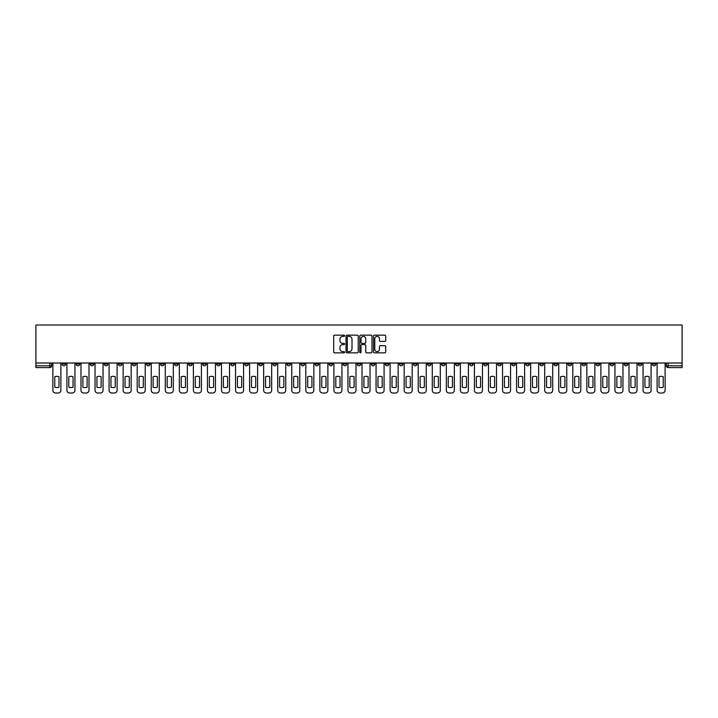 <?xml version="1.0" encoding="UTF-8"?>
<svg xmlns="http://www.w3.org/2000/svg" width="718" height="718" viewBox="0 0 718 718"><rect width="100%" height="100%" fill="white"/><g stroke="black" fill="none" stroke-linecap="round" stroke-linejoin="round"><path stroke-width="1.08" d="M344.586 335.782A0.619 0.619 0 0 0 343.967 335.162L334.579 335.162A0.889 0.889 0 0 0 333.69 336.042L333.69 351.964A0.889 0.889 0 0 0 334.579 352.843L343.967 352.843A0.619 0.619 0 0 0 344.586 352.224A0.619 0.619 0 0 0 343.967 351.605L342.755 351.605A2.827 2.827 0 0 1 339.928 348.777L339.928 347.449A2.827 2.827 0 0 1 342.755 344.622L343.967 344.622A0.619 0.619 0 0 0 344.586 344.003A0.619 0.619 0 0 0 343.967 343.384L342.755 343.384A2.827 2.827 0 0 1 339.928 340.556L339.928 339.228A2.827 2.827 0 0 1 342.755 336.401L343.967 336.401A0.619 0.619 0 0 0 344.586 335.782M525.818 363.012L525.818 363.999L529.426 363.999A1.804 1.804 0 0 1 527.622 365.803A1.804 1.804 0 0 1 525.818 363.999L525.818 363.012M441.507 363.012L441.507 363.999L445.115 363.999A1.804 1.804 0 0 1 443.311 365.803A1.804 1.804 0 0 1 441.507 363.999L441.507 363.012M427.461 363.012L427.461 363.999L431.06 363.999A1.804 1.804 0 0 1 429.256 365.803A1.804 1.804 0 0 1 427.461 363.999L427.461 363.012M343.15 363.012L343.15 363.999L346.749 363.999A1.804 1.804 0 0 1 344.945 365.803A1.804 1.804 0 0 1 343.15 363.999L343.15 363.012M329.095 363.012L329.095 363.999L332.694 363.999A1.804 1.804 0 0 1 330.899 365.803A1.804 1.804 0 0 1 329.095 363.999L329.095 363.012M315.04 363.012L315.04 363.999L318.648 363.999A1.804 1.804 0 0 1 316.844 365.803A1.804 1.804 0 0 1 315.04 363.999L315.04 363.012M286.94 363.012L286.94 363.999L290.539 363.999A1.804 1.804 0 0 1 288.744 365.803A1.804 1.804 0 0 1 286.94 363.999L286.94 363.012M258.839 363.999L258.839 363.012L258.839 363.999A1.804 1.804 0 0 0 260.634 365.803A1.804 1.804 0 0 1 258.839 363.999L262.438 363.999A1.804 1.804 0 0 1 260.634 365.803A1.804 1.804 0 0 0 262.438 363.999L262.438 363.012L262.438 363.999M244.784 363.999L244.784 363.012L244.784 363.999A1.804 1.804 0 0 0 246.588 365.803A1.804 1.804 0 0 1 244.784 363.999L248.383 363.999A1.804 1.804 0 0 1 246.588 365.803M230.729 363.999L230.729 363.012L230.729 363.999A1.804 1.804 0 0 0 232.533 365.803A1.804 1.804 0 0 1 230.729 363.999L234.337 363.999A1.804 1.804 0 0 1 232.533 365.803A1.804 1.804 0 0 0 234.337 363.999L234.337 363.012L234.337 363.999M216.683 363.012L216.683 363.999L220.282 363.999A1.804 1.804 0 0 1 218.478 365.803A1.804 1.804 0 0 1 216.683 363.999L216.683 363.012M202.629 363.012L202.629 363.999L206.237 363.999A1.804 1.804 0 0 1 204.433 365.803A1.804 1.804 0 0 1 202.629 363.999L202.629 363.012M188.574 363.012L188.574 363.999L192.182 363.999A1.804 1.804 0 0 1 190.378 365.803A1.804 1.804 0 0 1 188.574 363.999L188.574 363.012M174.528 363.999L174.528 363.012L174.528 363.999A1.804 1.804 0 0 0 176.332 365.803A1.804 1.804 0 0 1 174.528 363.999L178.127 363.999A1.804 1.804 0 0 1 176.332 365.803M146.418 363.999L146.418 363.012L146.418 363.999A1.804 1.804 0 0 0 148.222 365.803A1.804 1.804 0 0 1 146.418 363.999L150.026 363.999A1.804 1.804 0 0 1 148.222 365.803A1.804 1.804 0 0 0 150.026 363.999L150.026 363.012L150.026 363.999M132.372 363.999L132.372 363.012L132.372 363.999A1.804 1.804 0 0 0 134.176 365.803A1.804 1.804 0 0 1 132.372 363.999L135.971 363.999A1.804 1.804 0 0 1 134.176 365.803A1.804 1.804 0 0 0 135.971 363.999L135.971 363.012L135.971 363.999M118.317 363.999L118.317 363.012L118.317 363.999A1.804 1.804 0 0 0 120.121 365.803A1.804 1.804 0 0 1 118.317 363.999L121.925 363.999A1.804 1.804 0 0 1 120.121 365.803A1.804 1.804 0 0 0 121.925 363.999L121.925 363.012L121.925 363.999M104.272 363.999L104.272 363.012L104.272 363.999A1.804 1.804 0 0 0 106.067 365.803A1.804 1.804 0 0 1 104.272 363.999L107.871 363.999A1.804 1.804 0 0 1 106.067 365.803M90.217 363.999L90.217 363.012L90.217 363.999A1.804 1.804 0 0 0 92.021 365.803A1.804 1.804 0 0 1 90.217 363.999L93.816 363.999A1.804 1.804 0 0 1 92.021 365.803A1.804 1.804 0 0 0 93.816 363.999L93.816 363.012L93.816 363.999M76.162 363.999L76.162 363.012L76.162 363.999A1.804 1.804 0 0 0 77.966 365.803A1.804 1.804 0 0 1 76.162 363.999L79.77 363.999A1.804 1.804 0 0 1 77.966 365.803A1.804 1.804 0 0 0 79.77 363.999L79.77 363.012L79.77 363.999M384.839 341.391A0.889 0.889 0 0 0 385.728 340.511L385.728 336.042A0.889 0.889 0 0 0 384.839 335.162L374.41 335.162A0.889 0.889 0 0 0 373.522 336.042L373.522 351.964A0.889 0.889 0 0 0 374.41 352.843L384.839 352.843A0.889 0.889 0 0 0 385.728 351.964L385.728 346.57A0.889 0.889 0 0 0 384.839 345.681L380.378 345.681A0.889 0.889 0 0 0 379.49 346.57L379.49 349.244A2.369 2.369 0 0 1 377.129 351.605A2.369 2.369 0 0 1 374.76 349.244L374.76 338.761A2.369 2.369 0 0 1 377.129 336.401A2.369 2.369 0 0 1 379.49 338.761L379.49 340.511A0.889 0.889 0 0 0 380.378 341.391L384.839 341.391M682.1 363.012L35.9 363.012L35.9 324.994L682.1 324.994L682.1 367.598L668.135 367.598A1.804 1.804 0 0 1 666.34 365.803L682.1 365.803M358.228 336.042A0.889 0.889 0 0 0 357.34 335.162L346.911 335.162A0.889 0.889 0 0 0 346.022 336.042L346.022 351.964A0.889 0.889 0 0 0 346.911 352.843L357.34 352.843A0.889 0.889 0 0 0 358.228 351.964L358.228 336.042M360.66 335.162L371.089 335.162A0.889 0.889 0 0 1 371.978 336.042L371.978 351.964A0.889 0.889 0 0 1 371.089 352.843L366.629 352.843A0.889 0.889 0 0 1 365.74 351.964L365.74 345.502A0.889 0.889 0 0 0 364.861 344.622L361.899 344.622A0.889 0.889 0 0 0 361.01 345.502L361.01 352.224A0.619 0.619 0 0 1 360.391 352.843A0.619 0.619 0 0 1 359.772 352.224L359.772 336.042A0.889 0.889 0 0 1 360.66 335.162M666.34 363.012L666.34 365.803M51.66 363.012L51.66 365.803L51.66 363.012M49.865 363.012L49.865 367.598L35.9 367.598L35.9 365.803L51.66 365.803A1.804 1.804 0 0 1 49.865 367.598A1.804 1.804 0 0 0 51.66 365.803M35.9 363.012L35.9 365.803M655.884 363.012L655.884 363.999A1.804 1.804 0 0 1 654.089 365.803A1.804 1.804 0 0 1 652.285 363.999L655.884 363.999M652.285 363.012L652.285 363.999M641.838 363.012L641.838 363.999A1.804 1.804 0 0 1 640.034 365.803A1.804 1.804 0 0 1 638.23 363.999A1.804 1.804 0 0 0 640.034 365.803A1.804 1.804 0 0 0 641.838 363.999L638.23 363.999L638.23 363.012M627.783 363.012L627.783 363.999A1.804 1.804 0 0 1 625.979 365.803A1.804 1.804 0 0 1 624.184 363.999L627.783 363.999M624.184 363.012L624.184 363.999M613.728 363.012L613.728 363.999A1.804 1.804 0 0 1 611.933 365.803A1.804 1.804 0 0 1 610.129 363.999L613.728 363.999M610.129 363.012L610.129 363.999M599.683 363.999L599.683 363.012L599.683 363.999A1.804 1.804 0 0 1 597.879 365.803A1.804 1.804 0 0 1 596.075 363.999L599.683 363.999A1.804 1.804 0 0 1 597.879 365.803M596.075 363.012L596.075 363.999M585.628 363.012L585.628 363.999A1.804 1.804 0 0 1 583.824 365.803A1.804 1.804 0 0 1 582.029 363.999A1.804 1.804 0 0 0 583.824 365.803M582.029 363.012L582.029 363.999L585.628 363.999M571.582 363.012L571.582 363.999A1.804 1.804 0 0 1 569.778 365.803A1.804 1.804 0 0 1 567.974 363.999L571.582 363.999A1.804 1.804 0 0 1 569.778 365.803M567.974 363.012L567.974 363.999M557.527 363.012L557.527 363.999A1.804 1.804 0 0 1 555.723 365.803A1.804 1.804 0 0 1 553.919 363.999A1.804 1.804 0 0 0 555.723 365.803M553.919 363.012L553.919 363.999L557.527 363.999M543.472 363.012L543.472 363.999A1.804 1.804 0 0 1 541.668 365.803A1.804 1.804 0 0 1 539.873 363.999L543.472 363.999M539.873 363.012L539.873 363.999M529.426 363.012L529.426 363.999A1.804 1.804 0 0 1 527.622 365.803M515.371 363.012L515.371 363.999A1.804 1.804 0 0 1 513.567 365.803A1.804 1.804 0 0 1 511.763 363.999L515.371 363.999M511.763 363.012L511.763 363.999M501.317 363.012L501.317 363.999A1.804 1.804 0 0 1 499.522 365.803A1.804 1.804 0 0 1 497.718 363.999L501.317 363.999M497.718 363.012L497.718 363.999M487.271 363.012L487.271 363.999A1.804 1.804 0 0 1 485.467 365.803A1.804 1.804 0 0 1 483.663 363.999A1.804 1.804 0 0 0 485.467 365.803M483.663 363.012L483.663 363.999L487.271 363.999M473.216 363.012L473.216 363.999A1.804 1.804 0 0 1 471.412 365.803A1.804 1.804 0 0 1 469.617 363.999L473.216 363.999M469.617 363.012L469.617 363.999M459.161 363.012L459.161 363.999A1.804 1.804 0 0 1 457.366 365.803A1.804 1.804 0 0 1 455.562 363.999L459.161 363.999M455.562 363.012L455.562 363.999M445.115 363.012L445.115 363.999M431.06 363.012L431.06 363.999L431.06 363.012M417.005 363.012L417.005 363.999A1.804 1.804 0 0 1 415.21 365.803A1.804 1.804 0 0 1 413.406 363.999L417.005 363.999M413.406 363.012L413.406 363.999M402.96 363.012L402.96 363.999A1.804 1.804 0 0 1 401.156 365.803A1.804 1.804 0 0 1 399.352 363.999L402.96 363.999M399.352 363.012L399.352 363.999M388.905 363.012L388.905 363.999A1.804 1.804 0 0 1 387.101 365.803A1.804 1.804 0 0 1 385.306 363.999L388.905 363.999M385.306 363.012L385.306 363.999M374.85 363.012L374.85 363.999A1.804 1.804 0 0 1 373.055 365.803A1.804 1.804 0 0 1 371.251 363.999L374.85 363.999M371.251 363.012L371.251 363.999M360.804 363.012L360.804 363.999A1.804 1.804 0 0 1 359 365.803A1.804 1.804 0 0 1 357.196 363.999L360.804 363.999M357.196 363.012L357.196 363.999M346.749 363.012L346.749 363.999A1.804 1.804 0 0 1 344.945 365.803M332.694 363.012L332.694 363.999M318.648 363.999L318.648 363.012L318.648 363.999A1.804 1.804 0 0 1 316.844 365.803M304.594 363.012L304.594 363.999A1.804 1.804 0 0 1 302.79 365.803A1.804 1.804 0 0 1 300.995 363.999A1.804 1.804 0 0 0 302.79 365.803A1.804 1.804 0 0 0 304.594 363.999L300.995 363.999L300.995 363.012M290.539 363.999L290.539 363.012L290.539 363.999A1.804 1.804 0 0 1 288.744 365.803M276.493 363.012L276.493 363.999A1.804 1.804 0 0 1 274.689 365.803A1.804 1.804 0 0 1 272.885 363.999A1.804 1.804 0 0 0 274.689 365.803M272.885 363.012L272.885 363.999L276.493 363.999M248.383 363.012L248.383 363.999L248.383 363.012M220.282 363.999L220.282 363.012L220.282 363.999A1.804 1.804 0 0 1 218.478 365.803M206.237 363.999L206.237 363.012L206.237 363.999A1.804 1.804 0 0 1 204.433 365.803M192.182 363.999L192.182 363.012L192.182 363.999A1.804 1.804 0 0 1 190.378 365.803M178.127 363.012L178.127 363.999L178.127 363.012M164.081 363.999L164.081 363.012L164.081 363.999A1.804 1.804 0 0 1 162.277 365.803A1.804 1.804 0 0 1 160.473 363.999L164.081 363.999A1.804 1.804 0 0 1 162.277 365.803M160.473 363.012L160.473 363.999M107.871 363.012L107.871 363.999L107.871 363.012M65.715 363.012L65.715 363.999A1.804 1.804 0 0 1 63.911 365.803A1.804 1.804 0 0 1 62.116 363.999A1.804 1.804 0 0 0 63.911 365.803A1.804 1.804 0 0 0 65.715 363.999L65.715 363.012M62.116 363.012L62.116 363.999L65.715 363.999M347.88 336.401A0.619 0.619 0 0 0 347.261 337.02L347.261 350.985A0.619 0.619 0 0 0 347.88 351.605L349.163 351.605A2.827 2.827 0 0 0 351.991 348.777L351.991 339.228A2.827 2.827 0 0 0 349.163 336.401L347.88 336.401M365.74 338.806A2.369 2.369 0 0 0 363.38 336.446A2.369 2.369 0 0 0 361.01 338.806L361.01 342.495A0.889 0.889 0 0 0 361.899 343.384L364.861 343.384A0.889 0.889 0 0 0 365.74 342.495L365.74 338.806M54.774 376.753L54.774 387.181L54.774 376.753A5.627 5.627 0 0 1 59.002 376.753A5.627 5.627 0 0 0 54.774 376.753M59.002 387.181L59.002 376.753L59.002 387.181A5.627 5.627 0 0 1 54.774 387.181M52.881 390.305L52.881 363.012L52.881 390.305A2.701 2.701 0 0 0 55.582 393.006L58.194 393.006A2.701 2.701 0 0 0 60.895 390.305L60.895 363.012L60.895 390.305M55.582 393.006L58.194 393.006M68.82 376.753L68.82 387.181L68.82 376.753A5.627 5.627 0 0 1 73.056 376.753L73.056 387.181A5.627 5.627 0 0 1 68.82 387.181M66.927 390.305L66.927 363.012L66.927 390.305A2.701 2.701 0 0 0 69.637 393.006L72.249 393.006A2.701 2.701 0 0 0 74.95 390.305L74.95 363.012L74.95 390.305M82.875 376.753L82.875 387.181L82.875 376.753A5.627 5.627 0 0 1 87.111 376.753A5.627 5.627 0 0 0 82.875 376.753M87.111 387.181L87.111 376.753L87.111 387.181A5.627 5.627 0 0 1 82.875 387.181M80.981 390.305L80.981 363.012L80.981 390.305A2.701 2.701 0 0 0 83.683 393.006L86.295 393.006A2.701 2.701 0 0 0 88.996 390.305L88.996 363.012L88.996 390.305M73.056 376.753L73.056 387.181M69.637 393.006L72.249 393.006M83.683 393.006L86.295 393.006M96.93 376.753L96.93 387.181L96.93 376.753A5.627 5.627 0 0 1 101.157 376.753A5.627 5.627 0 0 0 96.93 376.753M101.157 387.181L101.157 376.753L101.157 387.181A5.627 5.627 0 0 1 96.93 387.181M95.036 390.305L95.036 363.012L95.036 390.305A2.701 2.701 0 0 0 97.738 393.006L100.349 393.006A2.701 2.701 0 0 0 103.051 390.305L103.051 363.012L103.051 390.305M110.976 376.753L110.976 387.181L110.976 376.753A5.627 5.627 0 0 1 115.212 376.753A5.627 5.627 0 0 0 110.976 376.753M115.212 387.181L115.212 376.753L115.212 387.181A5.627 5.627 0 0 1 110.976 387.181M109.082 390.305L109.082 363.012L109.082 390.305A2.701 2.701 0 0 0 111.793 393.006L114.404 393.006A2.701 2.701 0 0 0 117.106 390.305L117.106 363.012L117.106 390.305M125.031 376.753L125.031 387.181A5.627 5.627 0 0 0 129.267 387.181A5.627 5.627 0 0 1 125.031 387.181L125.031 376.753A5.627 5.627 0 0 1 129.267 376.753A5.627 5.627 0 0 0 125.031 376.753M129.267 376.753L129.267 387.181L129.267 376.753M123.137 390.305L123.137 363.012L123.137 390.305A2.701 2.701 0 0 0 125.838 393.006L128.45 393.006A2.701 2.701 0 0 0 131.152 390.305L131.152 363.012L131.152 390.305M97.738 393.006L100.349 393.006M111.793 393.006L114.404 393.006M125.838 393.006L128.45 393.006M139.086 376.753L139.086 387.181A5.627 5.627 0 0 0 143.313 387.181A5.627 5.627 0 0 1 139.086 387.181L139.086 376.753A5.627 5.627 0 0 1 143.313 376.753A5.627 5.627 0 0 0 139.086 376.753M143.313 376.753L143.313 387.181L143.313 376.753M137.192 390.305L137.192 363.012L137.192 390.305A2.701 2.701 0 0 0 139.893 393.006L142.505 393.006A2.701 2.701 0 0 0 145.207 390.305L145.207 363.012L145.207 390.305M139.893 393.006L142.505 393.006M153.131 376.753L153.131 387.181L153.131 376.753A5.627 5.627 0 0 1 157.368 376.753A5.627 5.627 0 0 0 153.131 376.753M157.368 387.181L157.368 376.753L157.368 387.181A5.627 5.627 0 0 1 153.131 387.181M151.238 390.305L151.238 363.012L151.238 390.305A2.701 2.701 0 0 0 153.939 393.006L156.56 393.006A2.701 2.701 0 0 0 159.261 390.305L159.261 363.012L159.261 390.305M153.939 393.006L156.56 393.006M167.186 376.753L167.186 387.181L167.186 376.753A5.627 5.627 0 0 1 171.422 376.753A5.627 5.627 0 0 0 167.186 376.753M171.422 387.181L171.422 376.753L171.422 387.181A5.627 5.627 0 0 1 167.186 387.181M165.293 390.305L165.293 363.012L165.293 390.305A2.701 2.701 0 0 0 167.994 393.006L170.606 393.006A2.701 2.701 0 0 0 173.307 390.305L173.307 363.012L173.307 390.305M167.994 393.006L170.606 393.006M181.232 376.753L181.232 387.181A5.627 5.627 0 0 0 185.468 387.181A5.627 5.627 0 0 1 181.232 387.181L181.232 376.753A5.627 5.627 0 0 1 185.468 376.753A5.627 5.627 0 0 0 181.232 376.753M185.468 376.753L185.468 387.181L185.468 376.753M179.347 390.305L179.347 363.012L179.347 390.305A2.701 2.701 0 0 0 182.049 393.006L184.661 393.006A2.701 2.701 0 0 0 187.362 390.305L187.362 363.012L187.362 390.305M182.049 393.006L184.661 393.006M195.287 376.753L195.287 387.181L195.287 376.753A5.627 5.627 0 0 1 199.523 376.753A5.627 5.627 0 0 0 195.287 376.753M199.523 387.181L199.523 376.753L199.523 387.181A5.627 5.627 0 0 1 195.287 387.181M193.393 390.305L193.393 363.012L193.393 390.305A2.701 2.701 0 0 0 196.095 393.006L198.715 393.006A2.701 2.701 0 0 0 201.417 390.305L201.417 363.012L201.417 390.305M196.095 393.006L198.715 393.006M209.342 376.753L209.342 387.181L209.342 376.753A5.627 5.627 0 0 1 213.569 376.753A5.627 5.627 0 0 0 209.342 376.753M213.569 387.181L213.569 376.753L213.569 387.181A5.627 5.627 0 0 1 209.342 387.181M207.448 390.305L207.448 363.012L207.448 390.305A2.701 2.701 0 0 0 210.15 393.006L212.761 393.006A2.701 2.701 0 0 0 215.463 390.305L215.463 363.012L215.463 390.305M210.15 393.006L212.761 393.006M223.388 376.753L223.388 387.181A5.627 5.627 0 0 0 227.624 387.181A5.627 5.627 0 0 1 223.388 387.181L223.388 376.753A5.627 5.627 0 0 1 227.624 376.753A5.627 5.627 0 0 0 223.388 376.753M227.624 376.753L227.624 387.181L227.624 376.753M221.503 390.305L221.503 363.012L221.503 390.305A2.701 2.701 0 0 0 224.204 393.006L226.816 393.006A2.701 2.701 0 0 0 229.518 390.305L229.518 363.012L229.518 390.305M224.204 393.006L226.816 393.006M237.443 376.753L237.443 387.181L237.443 376.753A5.627 5.627 0 0 1 241.679 376.753A5.627 5.627 0 0 0 237.443 376.753M241.679 387.181L241.679 376.753L241.679 387.181A5.627 5.627 0 0 1 237.443 387.181M235.549 390.305L235.549 363.012L235.549 390.305A2.701 2.701 0 0 0 238.25 393.006L240.862 393.006A2.701 2.701 0 0 0 243.573 390.305L243.573 363.012L243.573 390.305M238.25 393.006L240.862 393.006M251.497 376.753L251.497 387.181L251.497 376.753A5.627 5.627 0 0 1 255.725 376.753A5.627 5.627 0 0 0 251.497 376.753M255.725 387.181L255.725 376.753L255.725 387.181A5.627 5.627 0 0 1 251.497 387.181M249.604 390.305L249.604 363.012L249.604 390.305A2.701 2.701 0 0 0 252.305 393.006L254.917 393.006A2.701 2.701 0 0 0 257.618 390.305L257.618 363.012L257.618 390.305M252.305 393.006L254.917 393.006M265.543 376.753L265.543 387.181L265.543 376.753A5.627 5.627 0 0 1 269.78 376.753A5.627 5.627 0 0 0 265.543 376.753M269.78 387.181L269.78 376.753L269.78 387.181A5.627 5.627 0 0 1 265.543 387.181M263.659 390.305L263.659 363.012L263.659 390.305A2.701 2.701 0 0 0 266.36 393.006L268.972 393.006A2.701 2.701 0 0 0 271.673 390.305L271.673 363.012L271.673 390.305M266.36 393.006L268.972 393.006M279.598 376.753L279.598 387.181L279.598 376.753A5.627 5.627 0 0 1 283.834 376.753L283.834 387.181A5.627 5.627 0 0 1 279.598 387.181M277.704 390.305L277.704 363.012L277.704 390.305A2.701 2.701 0 0 0 280.406 393.006L283.018 393.006A2.701 2.701 0 0 0 285.728 390.305L285.728 363.012L285.728 390.305M283.834 376.753L283.834 387.181M280.406 393.006L283.018 393.006M293.653 376.753L293.653 387.181L293.653 376.753A5.627 5.627 0 0 1 297.88 376.753L297.88 387.181A5.627 5.627 0 0 1 293.653 387.181M291.759 390.305L291.759 363.012L291.759 390.305A2.701 2.701 0 0 0 294.461 393.006L297.072 393.006A2.701 2.701 0 0 0 299.774 390.305L299.774 363.012L299.774 390.305M297.88 376.753L297.88 387.181M294.461 393.006L297.072 393.006M307.699 376.753L307.699 387.181L307.699 376.753A5.627 5.627 0 0 1 311.935 376.753A5.627 5.627 0 0 0 307.699 376.753M311.935 387.181L311.935 376.753L311.935 387.181A5.627 5.627 0 0 1 307.699 387.181M305.814 390.305L305.814 363.012L305.814 390.305A2.701 2.701 0 0 0 308.516 393.006L311.127 393.006A2.701 2.701 0 0 0 313.829 390.305L313.829 363.012L313.829 390.305M308.516 393.006L311.127 393.006M321.754 376.753L321.754 387.181L321.754 376.753A5.627 5.627 0 0 1 325.99 376.753A5.627 5.627 0 0 0 321.754 376.753M325.99 387.181L325.99 376.753L325.99 387.181A5.627 5.627 0 0 1 321.754 387.181M319.86 390.305L319.86 363.012L319.86 390.305A2.701 2.701 0 0 0 322.561 393.006L325.173 393.006A2.701 2.701 0 0 0 327.875 390.305L327.875 363.012L327.875 390.305M322.561 393.006L325.173 393.006M335.809 376.753L335.809 387.181L335.809 376.753A5.627 5.627 0 0 1 340.036 376.753A5.627 5.627 0 0 0 335.809 376.753M340.036 387.181L340.036 376.753L340.036 387.181A5.627 5.627 0 0 1 335.809 387.181M333.915 390.305L333.915 363.012L333.915 390.305A2.701 2.701 0 0 0 336.616 393.006L339.228 393.006A2.701 2.701 0 0 0 341.93 390.305L341.93 363.012L341.93 390.305M336.616 393.006L339.228 393.006M349.854 376.753L349.854 387.181L349.854 376.753A5.627 5.627 0 0 1 354.091 376.753A5.627 5.627 0 0 0 349.854 376.753M354.091 387.181L354.091 376.753L354.091 387.181A5.627 5.627 0 0 1 349.854 387.181M347.97 390.305L347.97 363.012L347.97 390.305A2.701 2.701 0 0 0 350.671 393.006L353.283 393.006A2.701 2.701 0 0 0 355.984 390.305L355.984 363.012L355.984 390.305M350.671 393.006L353.283 393.006M363.909 376.753L363.909 387.181L363.909 376.753A5.627 5.627 0 0 1 368.146 376.753A5.627 5.627 0 0 0 363.909 376.753M368.146 387.181L368.146 376.753L368.146 387.181A5.627 5.627 0 0 1 363.909 387.181M362.016 390.305L362.016 363.012L362.016 390.305A2.701 2.701 0 0 0 364.717 393.006L367.329 393.006A2.701 2.701 0 0 0 370.03 390.305L370.03 363.012L370.03 390.305M364.717 393.006L367.329 393.006M377.964 376.753L377.964 387.181L377.964 376.753A5.627 5.627 0 0 1 382.191 376.753A5.627 5.627 0 0 0 377.964 376.753M382.191 387.181L382.191 376.753L382.191 387.181A5.627 5.627 0 0 1 377.964 387.181M376.07 390.305L376.07 363.012L376.07 390.305A2.701 2.701 0 0 0 378.772 393.006L381.384 393.006A2.701 2.701 0 0 0 384.085 390.305L384.085 363.012L384.085 390.305M378.772 393.006L381.384 393.006M392.01 376.753L392.01 387.181L392.01 376.753A5.627 5.627 0 0 1 396.246 376.753L396.246 387.181A5.627 5.627 0 0 1 392.01 387.181M390.125 390.305L390.125 363.012L390.125 390.305A2.701 2.701 0 0 0 392.827 393.006L395.438 393.006A2.701 2.701 0 0 0 398.14 390.305L398.14 363.012L398.14 390.305M396.246 376.753L396.246 387.181M392.827 393.006L395.438 393.006M406.065 376.753L406.065 387.181L406.065 376.753A5.627 5.627 0 0 1 410.301 376.753A5.627 5.627 0 0 0 406.065 376.753M410.301 387.181L410.301 376.753L410.301 387.181A5.627 5.627 0 0 1 406.065 387.181M404.171 390.305L404.171 363.012L404.171 390.305A2.701 2.701 0 0 0 406.873 393.006L409.484 393.006A2.701 2.701 0 0 0 412.186 390.305L412.186 363.012L412.186 390.305M406.873 393.006L409.484 393.006M420.12 376.753L420.12 387.181L420.12 376.753A5.627 5.627 0 0 1 424.347 376.753A5.627 5.627 0 0 0 420.12 376.753M424.347 387.181L424.347 376.753L424.347 387.181A5.627 5.627 0 0 1 420.12 387.181M418.226 390.305L418.226 363.012L418.226 390.305A2.701 2.701 0 0 0 420.928 393.006L423.539 393.006A2.701 2.701 0 0 0 426.241 390.305L426.241 363.012L426.241 390.305M420.928 393.006L423.539 393.006M434.166 376.753L434.166 387.181A5.627 5.627 0 0 0 438.402 387.181A5.627 5.627 0 0 1 434.166 387.181L434.166 376.753A5.627 5.627 0 0 1 438.402 376.753A5.627 5.627 0 0 0 434.166 376.753M438.402 376.753L438.402 387.181L438.402 376.753M432.272 390.305L432.272 363.012L432.272 390.305A2.701 2.701 0 0 0 434.982 393.006L437.594 393.006A2.701 2.701 0 0 0 440.296 390.305L440.296 363.012L440.296 390.305M434.982 393.006L437.594 393.006M448.22 376.753L448.22 387.181L448.22 376.753A5.627 5.627 0 0 1 452.457 376.753A5.627 5.627 0 0 0 448.22 376.753M452.457 387.181L452.457 376.753L452.457 387.181A5.627 5.627 0 0 1 448.22 387.181M446.327 390.305L446.327 363.012L446.327 390.305A2.701 2.701 0 0 0 449.028 393.006L451.64 393.006A2.701 2.701 0 0 0 454.341 390.305L454.341 363.012L454.341 390.305M449.028 393.006L451.64 393.006M462.275 376.753L462.275 387.181L462.275 376.753A5.627 5.627 0 0 1 466.503 376.753A5.627 5.627 0 0 0 462.275 376.753M466.503 387.181L466.503 376.753L466.503 387.181A5.627 5.627 0 0 1 462.275 387.181M460.382 390.305L460.382 363.012L460.382 390.305A2.701 2.701 0 0 0 463.083 393.006L465.695 393.006A2.701 2.701 0 0 0 468.396 390.305L468.396 363.012L468.396 390.305M463.083 393.006L465.695 393.006M476.321 376.753L476.321 387.181L476.321 376.753A5.627 5.627 0 0 1 480.557 376.753A5.627 5.627 0 0 0 476.321 376.753M480.557 387.181L480.557 376.753L480.557 387.181A5.627 5.627 0 0 1 476.321 387.181M474.427 390.305L474.427 363.012L474.427 390.305A2.701 2.701 0 0 0 477.138 393.006L479.75 393.006A2.701 2.701 0 0 0 482.451 390.305L482.451 363.012L482.451 390.305M477.138 393.006L479.75 393.006M490.376 376.753L490.376 387.181A5.627 5.627 0 0 0 494.612 387.181A5.627 5.627 0 0 1 490.376 387.181L490.376 376.753A5.627 5.627 0 0 1 494.612 376.753L494.612 387.181L494.612 376.753M488.482 390.305L488.482 363.012L488.482 390.305A2.701 2.701 0 0 0 491.184 393.006L493.796 393.006A2.701 2.701 0 0 0 496.497 390.305L496.497 363.012L496.497 390.305M491.184 393.006L493.796 393.006M504.431 376.753L504.431 387.181L504.431 376.753A5.627 5.627 0 0 1 508.658 376.753A5.627 5.627 0 0 0 504.431 376.753M508.658 387.181L508.658 376.753L508.658 387.181A5.627 5.627 0 0 1 504.431 387.181M502.537 390.305L502.537 363.012L502.537 390.305A2.701 2.701 0 0 0 505.239 393.006L507.85 393.006A2.701 2.701 0 0 0 510.552 390.305L510.552 363.012L510.552 390.305M505.239 393.006L507.85 393.006M518.477 376.753L518.477 387.181L518.477 376.753A5.627 5.627 0 0 1 522.713 376.753A5.627 5.627 0 0 0 518.477 376.753M522.713 387.181L522.713 376.753L522.713 387.181A5.627 5.627 0 0 1 518.477 387.181M516.583 390.305L516.583 363.012L516.583 390.305A2.701 2.701 0 0 0 519.285 393.006L521.905 393.006A2.701 2.701 0 0 0 524.607 390.305L524.607 363.012L524.607 390.305M519.285 393.006L521.905 393.006M532.532 376.753L532.532 387.181L532.532 376.753A5.627 5.627 0 0 1 536.768 376.753A5.627 5.627 0 0 0 532.532 376.753M536.768 387.181L536.768 376.753L536.768 387.181A5.627 5.627 0 0 1 532.532 387.181M530.638 390.305L530.638 363.012L530.638 390.305A2.701 2.701 0 0 0 533.339 393.006L535.951 393.006A2.701 2.701 0 0 0 538.653 390.305L538.653 363.012L538.653 390.305M533.339 393.006L535.951 393.006M546.577 376.753L546.577 387.181L546.577 376.753A5.627 5.627 0 0 1 550.814 376.753A5.627 5.627 0 0 0 546.577 376.753M550.814 387.181L550.814 376.753L550.814 387.181A5.627 5.627 0 0 1 546.577 387.181M544.693 390.305L544.693 363.012L544.693 390.305A2.701 2.701 0 0 0 547.394 393.006L550.006 393.006A2.701 2.701 0 0 0 552.707 390.305L552.707 363.012L552.707 390.305M547.394 393.006L550.006 393.006M560.632 376.753L560.632 387.181L560.632 376.753A5.627 5.627 0 0 1 564.869 376.753A5.627 5.627 0 0 0 560.632 376.753M564.869 387.181L564.869 376.753L564.869 387.181A5.627 5.627 0 0 1 560.632 387.181M558.739 390.305L558.739 363.012L558.739 390.305A2.701 2.701 0 0 0 561.44 393.006L564.061 393.006A2.701 2.701 0 0 0 566.762 390.305L566.762 363.012L566.762 390.305M561.44 393.006L564.061 393.006M574.687 376.753L574.687 387.181L574.687 376.753A5.627 5.627 0 0 1 578.914 376.753A5.627 5.627 0 0 0 574.687 376.753M578.914 387.181L578.914 376.753L578.914 387.181A5.627 5.627 0 0 1 574.687 387.181M572.793 390.305L572.793 363.012L572.793 390.305A2.701 2.701 0 0 0 575.495 393.006L578.107 393.006A2.701 2.701 0 0 0 580.808 390.305L580.808 363.012L580.808 390.305M575.495 393.006L578.107 393.006M588.733 376.753L588.733 387.181L588.733 376.753A5.627 5.627 0 0 1 592.969 376.753A5.627 5.627 0 0 0 588.733 376.753M592.969 387.181L592.969 376.753L592.969 387.181A5.627 5.627 0 0 1 588.733 387.181M586.848 390.305L586.848 363.012L586.848 390.305A2.701 2.701 0 0 0 589.55 393.006L592.162 393.006A2.701 2.701 0 0 0 594.863 390.305L594.863 363.012L594.863 390.305M589.55 393.006L592.162 393.006M602.788 376.753L602.788 387.181A5.627 5.627 0 0 0 607.024 387.181A5.627 5.627 0 0 1 602.788 387.181L602.788 376.753A5.627 5.627 0 0 1 607.024 376.753L607.024 387.181L607.024 376.753M600.894 390.305L600.894 363.012L600.894 390.305A2.701 2.701 0 0 0 603.596 393.006L606.207 393.006A2.701 2.701 0 0 0 608.918 390.305L608.918 363.012L608.918 390.305M603.596 393.006L606.207 393.006M616.843 376.753L616.843 387.181L616.843 376.753A5.627 5.627 0 0 1 621.07 376.753A5.627 5.627 0 0 0 616.843 376.753M621.07 387.181L621.07 376.753L621.07 387.181A5.627 5.627 0 0 1 616.843 387.181M614.949 390.305L614.949 363.012L614.949 390.305A2.701 2.701 0 0 0 617.651 393.006L620.262 393.006A2.701 2.701 0 0 0 622.964 390.305L622.964 363.012L622.964 390.305M617.651 393.006L620.262 393.006M630.889 376.753L630.889 387.181L630.889 376.753A5.627 5.627 0 0 1 635.125 376.753A5.627 5.627 0 0 0 630.889 376.753M635.125 387.181L635.125 376.753L635.125 387.181A5.627 5.627 0 0 1 630.889 387.181M629.004 390.305L629.004 363.012L629.004 390.305A2.701 2.701 0 0 0 631.705 393.006L634.317 393.006A2.701 2.701 0 0 0 637.019 390.305L637.019 363.012L637.019 390.305M631.705 393.006L634.317 393.006M644.943 376.753L644.943 387.181L644.943 376.753A5.627 5.627 0 0 1 649.18 376.753A5.627 5.627 0 0 0 644.943 376.753M649.18 387.181L649.18 376.753L649.18 387.181A5.627 5.627 0 0 1 644.943 387.181M643.05 390.305L643.05 363.012L643.05 390.305A2.701 2.701 0 0 0 645.751 393.006L648.363 393.006A2.701 2.701 0 0 0 651.073 390.305L651.073 363.012L651.073 390.305M645.751 393.006L648.363 393.006M658.998 376.753L658.998 387.181A5.627 5.627 0 0 0 663.226 387.181A5.627 5.627 0 0 1 658.998 387.181L658.998 376.753A5.627 5.627 0 0 1 663.226 376.753L663.226 387.181L663.226 376.753M657.105 390.305L657.105 363.012L657.105 390.305A2.701 2.701 0 0 0 659.806 393.006L662.418 393.006A2.701 2.701 0 0 0 665.119 390.305L665.119 363.012L665.119 390.305M659.806 393.006L662.418 393.006M668.135 363.012L668.135 367.598"/></g></svg>

